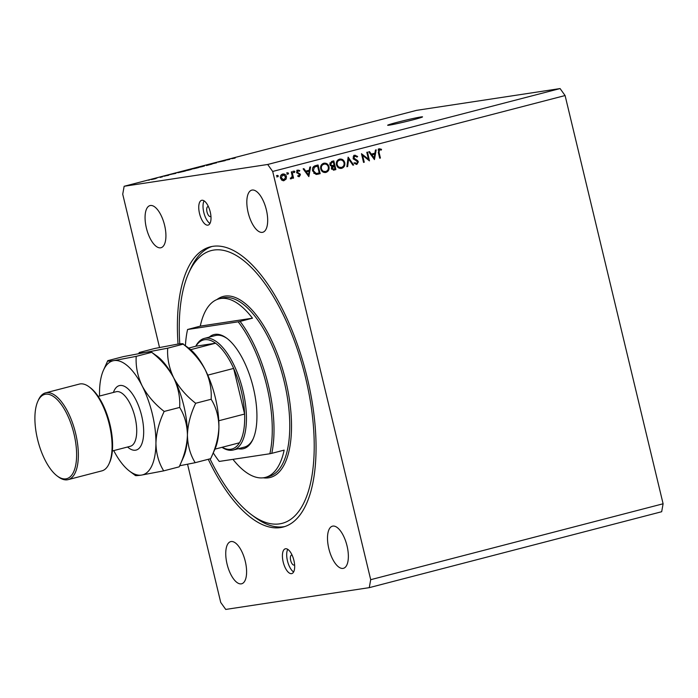 <?xml version="1.0" encoding="UTF-8"?>
<svg xmlns="http://www.w3.org/2000/svg" width="698" height="698" viewBox="0 0 698 698"><rect width="100%" height="100%" fill="white"/><g stroke="black" fill="none" stroke-linecap="round" stroke-linejoin="round"><path stroke-width="1.05" d="M412.597 119.925A17.93 0.707 -13.5 0 0 422.534 116.88A17.93 0.707 -13.5 0 0 397.598 122.202A17.93 0.707 -13.5 0 0 387.66 125.256A17.93 0.707 -13.5 0 0 412.597 119.925M292.113 555.163A5.122 2.155 -104.6 0 0 291.624 555.111A5.122 2.155 -104.6 0 0 291.528 555.128A5.122 2.155 -104.6 0 0 290.7 560.529A5.122 2.155 -104.6 0 0 294.015 565.066A5.122 2.155 -104.6 0 0 294.102 565.048A5.122 2.155 -104.6 0 0 294.6 564.743M208.449 206.669A5.122 2.155 -104.6 0 0 207.96 206.625A5.122 2.155 -104.6 0 0 207.864 206.643A5.122 2.155 -104.6 0 0 207.036 212.035A5.122 2.155 -104.6 0 0 210.351 216.581A5.122 2.155 -104.6 0 0 210.438 216.563A5.122 2.155 -104.6 0 0 210.936 216.249M201.888 200.265A12.808 5.392 75.4 0 1 210.168 211.625A12.808 5.392 75.4 0 1 208.1 225.105A12.808 5.392 75.4 0 1 207.864 225.157A12.808 5.392 75.4 0 1 199.593 213.797A12.808 5.392 75.4 0 1 201.661 200.309A12.808 5.392 75.4 0 1 201.888 200.265M291.537 573.643A12.808 5.392 -104.6 0 0 291.764 573.599A12.808 5.392 -104.6 0 0 293.832 560.119A12.808 5.392 -104.6 0 0 285.561 548.75A12.808 5.392 -104.6 0 0 285.325 548.803A12.808 5.392 -104.6 0 0 283.257 562.283A12.808 5.392 -104.6 0 0 291.537 573.643M208.257 459.293A144.748 60.944 -104.6 0 0 280.474 527.592A144.748 60.944 -104.6 0 0 283.083 527.06A144.748 60.944 -104.6 0 0 306.483 374.704A144.748 60.944 -104.6 0 0 212.951 246.315A144.748 60.944 -104.6 0 0 210.342 246.848A144.748 60.944 -104.6 0 0 178.034 344.088M343.015 568.408A21.778 9.17 -104.6 0 0 343.407 568.329A21.778 9.17 -104.6 0 0 346.923 545.408A21.778 9.17 -104.6 0 0 332.85 526.091A21.778 9.17 -104.6 0 0 332.457 526.179A21.778 9.17 -104.6 0 0 328.941 549.099A21.778 9.17 -104.6 0 0 343.015 568.408M262.335 232.364A21.778 9.17 -104.6 0 0 262.727 232.286A21.778 9.17 -104.6 0 0 266.243 209.365A21.778 9.17 -104.6 0 0 252.17 190.048A21.778 9.17 -104.6 0 0 251.786 190.126A21.778 9.17 -104.6 0 0 248.261 213.047A21.778 9.17 -104.6 0 0 262.335 232.364M160.575 247.816A21.778 9.17 -104.6 0 0 160.968 247.738A21.778 9.17 -104.6 0 0 164.484 224.817A21.778 9.17 -104.6 0 0 150.41 205.5A21.778 9.17 -104.6 0 0 150.026 205.578A21.778 9.17 -104.6 0 0 146.501 228.499A21.778 9.17 -104.6 0 0 160.575 247.816M241.255 583.86A21.778 9.17 -104.6 0 0 241.648 583.781A21.778 9.17 -104.6 0 0 245.164 560.86A21.778 9.17 -104.6 0 0 231.09 541.543A21.778 9.17 -104.6 0 0 230.698 541.622A21.778 9.17 -104.6 0 0 227.182 564.542A21.778 9.17 -104.6 0 0 241.255 583.86M368.457 159.153L366.808 152.312L367.514 152.129L369.46 160.88L362.611 155.366L364.26 162.224L363.553 162.407L361.459 153.7L368.457 159.153L367.497 159.292M354.776 155.2L357.629 156.483L357.071 157.094L354.985 156.09L353.799 157.966L357.62 160.619L358.371 161.831L356.922 164.37L354.471 163.437L354.985 162.739L356.791 163.454L357.681 162.049L353.092 158.141L355.012 155.148M354.191 156.212L353.188 156.649M353.912 162.896L356.791 163.454M348.136 157.155L353.659 164.981L352.909 165.173L348.634 158.987L347.656 166.534L346.897 166.735L348.136 157.155M339.49 159.161C342.081 158.751 343.826 159.903 344.733 162.625C345.196 165.478 344.201 167.372 341.758 168.305C339.141 168.75 337.378 167.581 336.471 164.815C336.017 161.962 337.029 160.078 339.49 159.161L339.961 159.065M340.816 168.445L341.252 168.41M323.75 163.253C326.332 162.835 328.077 163.986 328.994 166.717C329.447 169.57 328.453 171.455 326.01 172.397C323.392 172.834 321.63 171.673 320.722 168.907C320.277 166.045 321.281 164.161 323.75 163.253L324.221 163.157M325.067 172.537L325.512 172.493M310.593 166.901L308.848 176.611L303.124 168.846L303.892 168.646L305.724 171.132L309.293 170.207L309.825 167.101L310.593 166.901M277.516 175.373L278.345 175.931L277.865 176.821L277.027 176.271L277.586 175.355M187.553 464.24L220.734 602.453L225.742 609.433L369.277 587.646L661.678 511.73L663.1 503.781L370.699 579.689L272.691 171.455L267.683 164.475L124.148 186.27L122.726 194.219L159.528 347.499M663.1 503.781L565.092 95.547L272.691 171.455M283.597 180.721L281.8 180.145L280.474 178.086C280.151 176.027 280.884 174.674 282.655 174.038C284.514 173.732 285.77 174.57 286.424 176.542L286.18 179.002L283.903 180.695M287.707 172.729L288.536 173.279L288.056 174.177L287.227 173.619L287.785 172.711M291.319 171.909L292.026 171.725L293.553 178.095L292.846 178.278L292.619 177.336L291.467 178.749L290.804 178.688L291.022 177.911L292.226 176.262L291.319 171.909M291.302 178.775L290.804 178.688M294.067 171.08L294.896 171.629L294.416 172.528L293.588 171.97L294.137 171.062M299.128 176.734L297.697 176.166L298.046 175.503L299.206 175.913L299.747 174.858L296.676 172.354L297.924 170.076L299.774 170.513L299.442 171.219L298.142 170.844L297.374 172.136L300.445 174.648L299.241 176.725M297.749 176.079L299.206 175.913M297.304 170.975L296.737 171.167M312.625 170.888C312.093 168.043 313.097 166.281 315.627 165.601L318.061 164.964L320.155 173.68L315.993 174.421L312.625 170.888M334.639 168.968L334.831 169.754L333.295 170.146L334.359 169.989L331.341 168.48L331.812 166.386L329.761 164.554L331.681 161.43L333.81 160.88L335.895 169.588L333.784 170.111M376.196 149.869L374.451 159.58L368.727 151.815L369.495 151.614L371.327 154.101L374.896 153.176L375.428 150.07L376.196 149.869M379.389 148.805L381.536 149.32L381.274 150.096L379.564 149.712L379.014 152.243L380.41 158.036L379.703 158.219L378.29 152.339L379.607 148.761M380.113 149.704L378.072 150.114M225.175 160.592L218.003 162.137L225.184 160.636M210.046 164.309L216.677 162.774L209.784 164.327M206.381 165.557L212.061 164.082L206.381 165.557M203.921 166.185L197.141 167.607L204.549 165.941M197.682 167.607L197.159 167.668M190.833 169.579L184.054 171.001L191.461 169.335M184.595 171.01L184.071 171.071M175.46 173.296L170.05 174.579L175.468 173.34M148.604 180.206L149.424 179.997L148.604 180.206M565.092 95.547L560.084 88.567L267.683 164.475M560.084 88.567L416.549 110.354L124.148 186.27M151.405 179.569L154.982 178.793L152.173 179.264M155.802 178.566L154.982 178.793M156.169 178.243L156.989 178.034L156.169 178.243M160.217 177.283L162.346 176.873L160.217 177.283M161.098 177.17L160.226 177.432M161.692 176.812L162.512 176.594L161.692 176.812M164.03 176.236L168.977 175.076L163.794 176.254M165.417 175.817L164.798 176.088M167.537 175.53L168.235 175.355M178.287 172.65L185.45 170.984L177.589 172.703M191.086 169.239L198.537 167.59L190.772 169.265M229.337 159.31L223.927 160.592L229.345 159.353M232.312 158.463L235.139 158.088L231.78 158.69M232.704 158.359L232.181 158.621M369.277 587.646L370.699 579.689M287.742 549.335A12.808 5.392 -104.6 0 0 287.602 561.445A12.808 5.392 -104.6 0 0 293.622 571.959M209.95 223.465A12.808 5.392 75.4 0 1 203.929 212.951A12.808 5.392 75.4 0 1 204.078 200.841M154.624 178.88L152.19 179.369L154.956 178.644M175.975 173.331L173.418 173.872L175.975 173.331M184.193 171.263L178.505 172.493L184.211 171.307M189.202 170.015L185.424 170.792L189.961 169.605M185.441 170.862L184.926 170.958M197.281 167.869L193.756 168.724L197.298 167.913M195.728 168.105L191.898 169.029L195.737 168.148M202.289 166.621L198.511 167.398L203.048 166.211M198.529 167.459L198.014 167.555M229.86 159.345L227.295 159.886L229.86 159.345M276.443 175.538L278.345 175.931M277.272 176.088L276.792 176.987M285.159 179.159L286.18 179.002M285.107 179.168L283.17 180.791M282.463 174.099L284.383 174.971M285.7 176.655L286.424 176.542M282.262 174.91L280.771 175.538M281.399 179.796L284.051 179.848L285.718 176.716L282.847 174.823L281.172 177.903L284.051 179.848M280.456 178.007L281.172 177.903M286.634 172.886L288.536 173.279M287.463 173.444L286.983 174.343M292.165 176.943L292.27 177.388M292.828 178.199L293.553 178.095M291.991 177.432L292.619 177.336M291.546 177.501L290.394 178.915M292.994 171.237L294.896 171.629M293.823 171.795L293.343 172.694M298.046 176.088L299.049 175.94M296.851 170.233L299.774 170.513M296.659 172.249L297.374 172.136M296.851 172.825L297.714 172.694M296.641 172.851L298.744 173.121M297.671 173.287L299.948 173.732M298.875 173.898L299.372 174.805M299.712 174.753L300.445 174.648M299.355 175.852L298.718 176.69M304.904 171.254L305.724 171.132M308.978 170.286L308.813 171.246M308.184 174.945L308.08 175.564M305.488 172.057L306.317 171.926L308.499 174.901L309.127 171.202L305.48 172.031M307.678 175.024L308.499 174.901M309.127 171.202L306.317 171.926M317.014 165.234L317.224 166.098M318.89 173.052L319.082 173.837L320.155 173.68M319.082 173.837L316.735 174.43M313.751 173.2L315.13 173.654L319.23 172.964L317.573 166.045L314.466 167.084L313.332 170.705L316.203 173.497L317.197 173.427M317.573 166.045L312.748 167.843M315.13 173.654L316.203 173.497M312.608 170.818L313.332 170.705M313.402 167.241L314.466 167.084M328.261 166.822L328.994 166.717M327.624 170.251L325.006 172.537M323.663 163.271L326.681 164.58M322.921 164.3L324.378 164.056L321.071 165.478M321.935 171.211L325.765 171.507C327.79 170.766 328.627 169.23 328.287 166.901C327.528 164.702 326.097 163.777 323.994 164.135C321.935 164.85 321.089 166.377 321.429 168.724C322.188 170.94 323.636 171.865 325.765 171.507M320.705 168.829L321.429 168.724M332.763 161.151L332.972 162.006M333.757 165.278L333.958 166.141M334.831 169.754L335.895 169.588M331.053 165.758L334.089 165.19L333.312 161.953L332.309 162.215L330.468 164.37L332.126 165.592L330.259 165.592M333.312 161.953L329.831 163.018M331.725 169.335L334.979 168.881L334.307 166.089L332.047 168.279L334.019 169.125M334.307 166.089L331.445 166.935M331.323 168.393L332.047 168.279M332.763 166.377L333.836 166.211M329.744 164.484L330.468 164.37M331.236 162.381L332.309 162.215M344.009 162.739L344.733 162.625M343.364 166.168L340.746 168.454M339.411 159.188L342.43 160.496M338.67 160.208L340.118 159.973L336.82 161.395M337.684 167.119L341.505 167.424C343.529 166.682 344.376 165.147 344.027 162.817C343.268 160.61 341.837 159.694 339.734 160.051C337.684 160.758 336.829 162.294 337.178 164.632C337.937 166.848 339.385 167.782 341.505 167.424M336.453 164.745L337.178 164.632M347.97 158.455L348.372 159.031M352.856 165.103L353.659 164.981M347.883 159.1L348.634 158.987M346.915 166.648L347.656 166.534M353.703 155.357L356.556 156.64M356.617 156.631L357.629 156.483M353.075 158.08L353.799 157.966M353.415 158.882L354.287 158.751M353.214 158.908L356.547 160.784L357.62 160.619M357.646 161.945L358.371 161.831M357.254 163.236L356.181 164.414M368.108 159.205L368.282 159.929M361.887 155.48L362.611 155.366M363.536 162.337L364.26 162.224M361.712 154.755L362.498 155.384M370.507 154.223L371.327 154.101M374.582 153.263L374.416 154.214M373.788 157.914L373.683 158.533M371.092 155.026L371.921 154.895L374.102 157.87L374.73 154.171L371.083 155M373.282 157.992L374.102 157.87M374.73 154.171L371.921 154.895M379.686 158.141L380.41 158.036M378.325 148.971L381.536 149.32M379.04 149.861L378.499 149.869L379.04 149.861M209.252 337.125A58.929 24.814 75.4 0 1 214.975 334.377A58.929 24.814 75.4 0 1 226.754 338.216A58.929 24.814 75.4 0 1 252.728 385.392A58.929 24.814 75.4 0 1 252.981 439.251A58.929 24.814 75.4 0 1 242.468 448.875A58.929 24.814 75.4 0 1 238.227 448.718M243.288 447.339A57.646 24.273 -104.6 0 0 244.326 447.13A57.646 24.273 -104.6 0 0 253.278 438.571M227.339 338.661A57.646 24.273 -104.6 0 0 216.397 335.328A57.646 24.273 -104.6 0 0 215.359 335.537L204.34 338.399A57.646 24.273 75.4 0 1 205.378 338.19A57.646 24.273 75.4 0 1 242.625 389.318A57.646 24.273 75.4 0 1 233.306 449.992A57.646 24.273 75.4 0 1 232.268 450.201A57.646 24.273 75.4 0 1 221.99 447.322M209.985 458.839A140.909 59.33 -104.6 0 0 251.42 514.679A140.909 59.33 -104.6 0 0 279.584 523.866A140.909 59.33 -104.6 0 0 305.628 378.011A140.909 59.33 -104.6 0 0 213.841 250.05A140.909 59.33 -104.6 0 0 188.696 273.075A140.909 59.33 -104.6 0 0 179.77 343.861M284.758 526.562A144.748 60.944 75.4 0 1 283.85 526.72A144.748 60.944 75.4 0 1 254.918 517.288L251.42 514.679M188.696 273.075L190.484 269.088A144.748 60.944 75.4 0 1 212.044 246.464M220.699 298.508A92.232 38.835 -104.6 0 0 219.041 298.849A92.232 38.835 -104.6 0 0 200.274 326.123L252.475 318.192A92.232 38.835 -104.6 0 0 220.699 298.508M232.958 459.354A92.232 38.835 -104.6 0 0 263.731 477.737A92.232 38.835 -104.6 0 0 265.388 477.397A92.232 38.835 -104.6 0 0 284.156 450.123L271.784 453.334A92.232 38.835 75.4 0 0 240.103 321.412L252.475 318.192M185.406 345.597A90.949 38.294 -104.6 0 1 187.579 329.5L200.274 326.123M213.265 452.906A90.949 38.294 -104.6 0 0 219.251 461.43L269.856 453.752A90.949 38.294 -104.6 0 0 238.184 321.822L240.103 321.412M187.579 329.5L238.184 321.822M269.856 453.752L271.784 453.334M222.165 447.27A56.364 23.732 -104.6 0 0 230.846 449.25A56.364 23.732 -104.6 0 0 239.466 442.785A56.364 23.732 -104.6 0 0 244.597 414.045L233.647 368.422A56.364 23.732 -104.6 0 0 215.56 343.215A56.364 23.732 -104.6 0 0 204.549 339.725A56.364 23.732 -104.6 0 0 195.929 346.191L188.713 348.066L183.181 344.158C192.535 351.434 199.864 359.924 205.168 369.626C209.775 379.38 211.773 389.257 211.154 399.256C216.075 407.204 218.666 416.409 218.919 426.879C218.526 437.393 215.778 447.994 210.674 458.665L195.187 462.687C190.257 454.738 187.675 445.525 187.422 435.055C187.814 424.541 190.563 413.949 195.667 403.269L211.154 399.256M195.745 346.243A57.646 24.273 75.4 0 1 204.34 338.399M190.694 349.672L215.56 343.215L195.929 346.191M218.771 420.754L244.597 414.045A56.364 23.732 -104.6 0 0 233.647 368.422L207.777 375.14A56.364 23.732 75.4 0 0 207.699 374.957M239.466 442.785L214.958 449.146M68.142 479.631L101.882 470.871A44.838 18.881 -104.6 0 0 109.071 463.716A44.838 18.881 -104.6 0 0 108.888 422.735A44.838 18.881 -104.6 0 0 89.117 386.84A44.838 18.881 -104.6 0 0 80.157 383.917A44.838 18.881 -104.6 0 0 79.345 384.083L45.614 392.843A44.838 18.881 75.4 0 1 46.417 392.677A44.838 18.881 75.4 0 1 75.393 432.446A44.838 18.881 75.4 0 1 68.142 479.631A44.838 18.881 75.4 0 1 67.331 479.796A44.838 18.881 75.4 0 1 58.37 476.874L57.21 476.01A43.555 18.34 -104.6 0 0 65.909 478.845A43.555 18.34 -104.6 0 0 73.962 433.763A43.555 18.34 -104.6 0 0 45.588 394.213A43.555 18.34 -104.6 0 0 37.823 401.333A43.555 18.34 -104.6 0 0 38.006 441.136A43.555 18.34 -104.6 0 0 57.21 476.01M37.823 401.333L38.416 400.006A44.838 18.881 75.4 0 1 45.614 392.843M195.667 403.269C186.314 395.993 178.985 387.503 173.68 377.801C169.073 368.047 167.084 358.17 167.695 348.18L145.472 352.42C140.76 353.101 138.693 353.127 139.251 352.499L138.771 353.572M139.251 352.499L154.738 348.476L176.96 344.245C181.672 343.564 183.74 343.538 183.181 344.158L167.695 348.18M179.665 465.767L195.187 462.687M188.739 348.084A58.929 24.814 -104.6 0 1 205.168 369.626A58.929 24.814 -104.6 0 1 218.919 426.879A58.929 24.814 -104.6 0 1 214.967 449.119L210.674 458.665M173.68 377.801A58.929 24.814 -104.6 0 0 157.251 356.259L151.693 352.333C161.046 359.61 168.375 368.099 173.68 377.801C178.287 387.556 180.276 397.432 179.665 407.431C184.586 415.38 187.177 424.585 187.422 435.055A58.929 24.814 -104.6 0 0 173.68 377.801M183.478 457.295A58.929 24.814 -104.6 0 0 187.422 435.055C187.038 445.568 184.289 456.16 179.185 466.84L183.478 457.295M113.722 450.594A58.929 24.814 -104.6 0 0 129.697 471.255A58.929 24.814 -104.6 0 0 141.476 475.094A58.929 24.814 -104.6 0 0 155.933 443.23A58.929 24.814 -104.6 0 0 142.191 385.977A58.929 24.814 -104.6 0 0 113.983 360.596C109.272 361.276 107.195 361.302 107.762 360.674L123.241 356.652L145.472 352.42C150.183 351.74 152.251 351.713 151.693 352.333L136.206 356.355L113.983 360.596A58.929 24.814 -104.6 0 0 103.47 370.219A58.929 24.814 -104.6 0 0 99.517 392.459A58.929 24.814 -104.6 0 0 99.561 396.045M135.255 475.181C134.697 475.8 136.773 475.774 141.476 475.094L163.698 470.862C158.769 462.914 156.186 453.7 155.933 443.23C156.326 432.716 159.074 422.124 164.178 411.445C154.825 404.168 147.496 395.679 142.191 385.977C137.585 376.222 135.595 366.345 136.206 356.355M107.762 360.674L103.47 370.219M164.178 411.445L179.665 407.431M163.698 470.862L179.185 466.84M89.117 386.84L90.286 387.713A43.555 18.34 75.4 0 1 109.49 422.578A43.555 18.34 75.4 0 1 109.673 462.39L109.071 463.716M317.494 174.256L318.567 174.09M315.592 166.438L316.665 166.272M354.968 159.929L356.041 159.772M378.29 152.347L379.014 152.243M265.388 477.397L268.765 476.516A92.232 38.835 -104.6 0 0 283.667 379.442A92.232 38.835 -104.6 0 0 224.075 297.636A92.232 38.835 -104.6 0 0 222.409 297.976L219.041 298.849M216.93 299.555A93.515 39.376 75.4 0 1 224.896 296.1A93.515 39.376 75.4 0 1 285.814 381.021A93.515 39.376 75.4 0 1 268.529 477.816A93.515 39.376 75.4 0 1 263.207 477.807M113.416 392.442A33.303 14.021 75.4 0 1 119.96 385.488A33.303 14.021 75.4 0 1 141.65 415.729A33.303 14.021 75.4 0 1 135.499 450.201A33.303 14.021 75.4 0 1 127.577 446.999M112.352 450.952L130.308 446.292A28.182 11.866 -104.6 0 0 134.862 416.627A28.182 11.866 -104.6 0 0 116.653 391.63A28.182 11.866 -104.6 0 0 116.147 391.735L98.191 396.394M291.363 177.946L290.289 178.103M379.686 149.686L378.621 149.852M233.306 449.992L244.326 447.13M129.697 471.255L135.325 475.443"/></g></svg>
